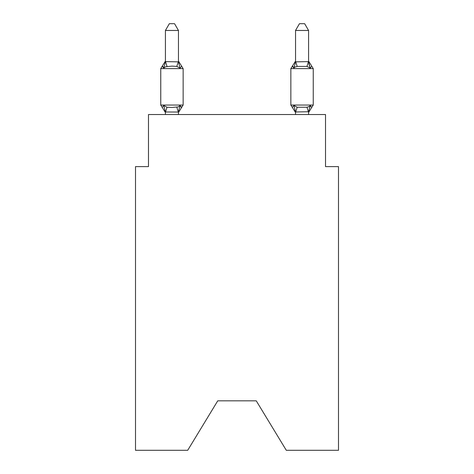 <?xml version="1.0" encoding="UTF-8"?>
<svg xmlns="http://www.w3.org/2000/svg" width="474" height="474" viewBox="0 0 474 474"><rect width="100%" height="100%" fill="white"/><g stroke="black" fill="none" stroke-linecap="round" stroke-linejoin="round"><path stroke-width="0.71" d="M256.262 400.844L286.326 450.3L338.507 450.3L338.507 166.593L325.496 166.593L325.496 114.536L148.504 114.536L148.504 166.593L135.493 166.593L135.493 450.3L187.674 450.3L217.738 400.844L256.262 400.844L217.738 400.844M165.42 112.528L160.739 105.038L162.203 107.379L160.739 105.038L162.203 107.379L160.739 105.038L162.203 107.379L160.739 105.038L162.203 107.379L160.739 105.038L162.203 107.379L160.739 105.038L162.203 107.379L160.739 105.038L162.203 107.379L160.739 105.038L162.203 107.379L160.739 105.038L162.203 107.379L160.739 105.038L162.203 107.379L160.739 105.038L162.203 107.379L160.739 105.038L162.203 107.379L160.739 105.038L162.203 107.379L160.739 105.038L162.203 107.379L160.739 105.038L162.203 107.379L160.739 105.038L162.203 107.379L160.739 105.038L162.203 107.379L160.739 105.038L162.203 107.379L160.739 105.038L162.203 107.379L160.739 105.038L162.203 107.379L160.739 105.038L162.203 107.379L160.739 105.038L162.203 107.379L160.739 105.038L162.203 107.379L160.739 105.038L162.203 107.379L160.739 105.038L162.203 107.379L160.739 105.038L162.203 107.379L160.739 105.038L162.203 107.379L160.739 105.038L162.203 107.379L160.739 105.038L162.203 107.379L160.739 105.038L162.203 107.379L160.739 105.038L162.203 107.379L160.739 105.038L162.203 107.379L160.739 105.038L162.203 107.379L160.739 105.038L162.203 107.379L163.797 105.548L162.203 107.379L163.797 105.548L162.203 107.379L163.797 105.548L162.203 107.379L163.797 105.548L162.203 107.379L163.797 105.548L162.203 107.379L163.797 105.548L162.203 107.379L163.797 105.548L162.203 107.379L163.797 105.548L162.203 107.379L163.797 105.548L162.203 107.379L163.797 105.548L162.203 107.379L163.797 105.548L162.203 107.379L163.797 105.548L162.203 107.379L163.797 105.548L162.203 107.379L163.797 105.548L162.203 107.379L163.797 105.548L162.203 107.379L163.797 105.548L162.203 107.379L163.797 105.548L162.203 107.379L163.797 105.548L167.049 107.219L171.932 107.48L178.313 106.875L180.061 105.548L181.661 107.379L183.124 105.038L181.661 107.379L180.914 107.023L181.661 107.379L183.124 105.038L181.661 107.379L183.124 105.038L181.661 107.379L180.914 107.023L181.661 107.379L183.124 105.038L181.661 107.379L183.124 105.038L181.661 107.379L180.914 107.023L181.661 107.379L183.124 105.038L181.661 107.379L183.124 105.038L181.661 107.379L180.914 107.023L181.661 107.379L183.124 105.038L181.661 107.379L183.124 105.038L181.661 107.379L180.914 107.023L181.661 107.379L183.124 105.038L181.661 107.379L183.124 105.038L181.661 107.379L180.914 107.023L181.661 107.379L183.124 105.038L181.661 107.379L183.124 105.038L181.661 107.379L180.914 107.023L181.661 107.379L183.124 105.038L181.661 107.379L183.124 105.038L181.661 107.379L180.914 107.023L181.661 107.379L183.124 105.038L181.661 107.379L183.124 105.038L181.661 107.379L180.914 107.023L181.661 107.379L183.124 105.038L181.661 107.379L183.124 105.038L181.661 107.379L180.914 107.023L181.661 107.379L183.124 105.038L181.661 107.379L183.124 105.038L181.661 107.379L180.914 107.023L181.661 107.379L183.124 105.038L181.661 107.379L183.124 105.038L181.661 107.379L180.914 107.023L181.661 107.379L183.124 105.038L181.661 107.379L183.124 105.038L181.661 107.379L180.914 107.023L181.661 107.379L183.124 105.038L181.661 107.379L183.124 105.038L181.661 107.379L180.914 107.023L181.661 107.379L183.124 105.038L181.661 107.379L183.124 105.038L181.661 107.379L180.914 107.023L181.661 107.379L183.124 105.038L181.661 107.379L183.124 105.038L181.661 107.379L180.914 107.023L181.661 107.379L183.124 105.038L181.661 107.379L183.124 105.038L181.661 107.379L180.914 107.023M163.797 105.548L162.221 107.373L163.797 105.548L162.221 107.373L163.797 105.548L162.221 107.373L163.797 105.548L162.221 107.373L163.797 105.548L162.221 107.373L163.797 105.548L162.221 107.373L163.797 105.548L162.221 107.373L163.797 105.548L162.221 107.373L163.797 105.548L162.221 107.373L163.797 105.548L162.221 107.373L163.797 105.548L162.221 107.373L163.797 105.548L162.221 107.373L163.797 105.548L162.221 107.373L163.797 105.548L162.221 107.373L163.797 105.548L162.221 107.373L163.797 105.548L162.221 107.373L163.797 105.548L165.42 111.994L178.331 112.024L180.061 105.548L181.661 107.379L183.124 105.038L178.437 112.528M163.69 67.64L162.203 66.259L163.69 67.64L162.203 66.259L163.69 67.64L162.203 66.259L163.69 67.64L162.203 66.259L163.69 67.64L162.203 66.259L163.69 67.64L162.203 66.259L163.69 67.64L162.203 66.259L163.69 67.64L162.203 66.259L163.69 67.64L162.203 66.259L163.69 67.64L162.203 66.259L163.69 67.64L162.203 66.259L163.69 67.64L162.203 66.259L163.69 67.64L162.203 66.259L163.69 67.64L162.203 66.259L163.69 67.64L162.203 66.259L163.69 67.64L162.203 66.259L163.69 67.64L162.203 66.259L160.739 68.6L162.203 66.259L162.943 66.615L162.203 66.259L160.739 68.6L162.203 66.259L160.739 68.6L162.203 66.259L162.943 66.615L162.203 66.259L160.739 68.6L162.203 66.259L160.739 68.6L162.203 66.259L162.943 66.615L162.203 66.259L160.739 68.6L162.203 66.259L160.739 68.6L162.203 66.259L162.943 66.615L162.203 66.259L160.739 68.6L162.203 66.259L160.739 68.6L162.203 66.259L162.943 66.615L162.203 66.259L160.739 68.6L162.203 66.259L160.739 68.6L162.203 66.259L162.943 66.615L162.203 66.259L160.739 68.6L162.203 66.259L160.739 68.6L162.203 66.259L162.943 66.615L162.203 66.259L160.739 68.6L162.203 66.259L160.739 68.6L162.203 66.259L162.943 66.615L162.203 66.259L160.739 68.6L162.203 66.259L160.739 68.6L162.203 66.259L162.943 66.615L162.203 66.259L160.739 68.6L162.203 66.259L160.739 68.6L162.203 66.259L162.943 66.615L162.203 66.259L160.739 68.6L162.203 66.259L160.739 68.6L162.203 66.259L162.943 66.615L162.203 66.259L160.739 68.6L162.203 66.259L160.739 68.6L162.203 66.259L162.943 66.615L162.203 66.259L160.739 68.6L162.203 66.259L160.739 68.6L162.203 66.259L162.943 66.615L162.203 66.259L160.739 68.6L162.203 66.259L160.739 68.6L162.203 66.259L162.943 66.615L162.203 66.259L160.739 68.6L162.203 66.259L160.739 68.6L162.203 66.259L162.943 66.615L162.203 66.259L160.739 68.6L162.203 66.259L160.739 68.6L162.203 66.259L162.943 66.615L162.203 66.259L160.739 68.6L162.203 66.259L160.739 68.6L162.203 66.259L162.943 66.615M178.437 30.466L165.42 30.466L169.331 23.7L174.527 23.7L178.437 30.466L178.437 61.875L180.061 68.09L181.661 66.259L183.124 68.6L181.661 66.259L183.124 68.6L181.661 66.259L183.124 68.6L181.661 66.259L183.124 68.6L181.661 66.259L183.124 68.6L181.661 66.259L183.124 68.6L181.661 66.259L183.124 68.6L181.661 66.259L183.124 68.6L181.661 66.259L183.124 68.6L181.661 66.259L183.124 68.6L181.661 66.259L183.124 68.6L181.661 66.259L183.124 68.6L181.661 66.259L183.124 68.6L181.661 66.259L183.124 68.6L181.661 66.259L183.124 68.6L181.661 66.259L183.124 68.6L181.661 66.259L183.124 68.6L181.661 66.259L183.124 68.6L181.661 66.259L183.124 68.6L181.661 66.259L183.124 68.6L181.661 66.259L183.124 68.6L181.661 66.259L183.124 68.6L181.661 66.259L183.124 68.6L181.661 66.259L183.124 68.6L181.661 66.259L183.124 68.6L181.661 66.259L183.124 68.6L181.661 66.259L183.124 68.6L181.661 66.259L183.124 68.6L181.661 66.259L183.124 68.6L181.661 66.259L183.124 68.6L181.661 66.259L183.124 68.6L181.661 66.259L183.124 68.6L181.661 66.259L183.124 68.6L181.661 66.259L183.124 68.6L183.124 105.038L160.739 105.038L160.739 68.6L162.203 66.259L160.739 68.6L183.124 68.6L181.661 66.259L180.061 68.09L181.661 66.259L180.061 68.09L181.661 66.259L180.061 68.09L181.661 66.259L180.061 68.09L181.661 66.259L180.061 68.09L181.661 66.259L180.061 68.09L181.661 66.259L180.061 68.09L181.661 66.259L180.061 68.09L181.661 66.259L180.061 68.09L181.661 66.259L180.061 68.09L181.661 66.259L180.061 68.09L181.661 66.259L180.061 68.09L181.661 66.259L180.061 68.09L181.661 66.259L180.061 68.09L181.661 66.259L180.061 68.09L181.661 66.259L180.061 68.09L181.661 66.259L180.061 68.09L181.661 66.259L178.437 61.11M180.061 68.09L176.814 66.413L171.932 66.153L165.544 66.757L163.797 68.09L165.42 61.644L178.437 61.875M180.173 105.998L181.661 107.379M310.31 105.998L311.797 107.379L310.31 105.998L311.797 107.379L310.31 105.998L311.797 107.379L310.31 105.998L311.797 107.379L310.31 105.998L311.797 107.379L310.31 105.998L311.797 107.379L310.31 105.998L311.797 107.379L310.31 105.998L311.797 107.379L310.31 105.998L311.797 107.379L310.31 105.998L311.797 107.379L310.31 105.998L311.797 107.379L310.31 105.998L311.797 107.379L310.31 105.998L311.797 107.379L310.31 105.998L311.797 107.379L310.31 105.998L311.797 107.379L310.31 105.998L311.797 107.379L310.31 105.998L311.797 107.379L313.261 105.038L311.797 107.379L310.203 105.548L311.797 107.379L313.261 105.038L311.797 107.379L310.203 105.548L311.797 107.379L313.261 105.038L311.797 107.379L313.261 105.038L311.797 107.379L310.203 105.548L311.797 107.379L313.261 105.038L311.797 107.379L313.261 105.038L311.797 107.379L310.203 105.548L311.797 107.379L313.261 105.038L311.797 107.379L313.261 105.038L311.797 107.379L310.203 105.548L311.797 107.379L313.261 105.038L311.797 107.379L313.261 105.038L311.797 107.379L310.203 105.548L311.797 107.379L313.261 105.038L311.797 107.379L313.261 105.038L311.797 107.379L310.203 105.548L311.797 107.379L313.261 105.038L311.797 107.379L313.261 105.038L311.797 107.379L310.203 105.548L311.797 107.379L313.261 105.038L311.797 107.379L313.261 105.038L311.797 107.379L310.203 105.548L311.797 107.379L313.261 105.038L311.797 107.379L313.261 105.038L311.797 107.379L310.203 105.548L311.797 107.379L313.261 105.038L311.797 107.379L313.261 105.038L311.797 107.379L310.203 105.548L311.797 107.379L313.261 105.038L311.797 107.379L313.261 105.038L311.797 107.379L310.203 105.548L311.797 107.379L313.261 105.038L311.797 107.379L313.261 105.038L311.797 107.379L310.203 105.548L311.797 107.379L313.261 105.038L311.797 107.379L313.261 105.038L311.797 107.379L310.203 105.548L311.797 107.379L313.261 105.038L311.797 107.379L313.261 105.038L311.797 107.379L310.203 105.548L311.797 107.379L313.261 105.038L311.797 107.379L313.261 105.038L311.797 107.379L310.203 105.548L311.797 107.379L313.261 105.038L311.797 107.379L313.261 105.038L311.797 107.379L310.203 105.548L311.797 107.379L313.261 105.038L311.797 107.379L313.261 105.038L311.797 107.379L310.203 105.548L309.433 106.419L306.951 107.219L297.186 107.219L293.939 105.548L292.339 107.379L290.876 105.038L295.563 112.528L290.876 105.038L295.563 112.528L290.876 105.038L295.563 112.528L290.876 105.038L295.563 112.528L290.876 105.038L295.563 112.528L290.876 105.038L295.563 112.528L290.876 105.038L295.563 112.528L290.876 105.038L295.563 112.528L290.876 105.038L295.563 112.528L290.876 105.038L295.563 112.528L290.876 105.038L295.563 112.528L290.876 105.038L295.563 112.528L290.876 105.038L295.563 112.528L290.876 105.038L295.563 112.528L290.876 105.038L295.563 112.528L290.876 105.038L295.563 112.528L290.876 105.038L295.563 112.528L290.876 105.038L292.339 107.379L293.939 105.548L292.339 107.379M293.827 67.64L292.339 66.259L290.876 68.6L292.339 66.259L290.876 68.6L292.339 66.259L293.827 67.64L292.339 66.259L290.876 68.6L292.339 66.259L290.876 68.6L292.339 66.259L293.827 67.64L292.339 66.259L290.876 68.6L292.339 66.259L290.876 68.6L292.339 66.259L293.827 67.64L292.339 66.259L290.876 68.6L292.339 66.259L290.876 68.6L292.339 66.259L293.827 67.64L292.339 66.259L290.876 68.6L292.339 66.259L290.876 68.6L292.339 66.259L293.827 67.64L292.339 66.259L290.876 68.6L292.339 66.259L290.876 68.6L292.339 66.259L293.827 67.64L292.339 66.259L290.876 68.6L292.339 66.259L290.876 68.6L292.339 66.259L293.827 67.64L292.339 66.259L290.876 68.6L292.339 66.259L290.876 68.6L292.339 66.259L293.827 67.64L292.339 66.259L290.876 68.6L292.339 66.259L290.876 68.6L292.339 66.259L293.827 67.64L292.339 66.259L290.876 68.6L292.339 66.259L290.876 68.6L292.339 66.259L293.827 67.64L292.339 66.259L290.876 68.6L292.339 66.259L290.876 68.6L292.339 66.259L293.827 67.64L292.339 66.259L290.876 68.6L292.339 66.259L290.876 68.6L292.339 66.259L293.827 67.64L292.339 66.259L290.876 68.6L292.339 66.259L290.876 68.6L292.339 66.259L293.827 67.64L292.339 66.259L290.876 68.6L292.339 66.259L290.876 68.6L292.339 66.259L293.827 67.64L292.339 66.259L290.876 68.6L292.339 66.259L290.876 68.6L292.339 66.259L293.827 67.64L292.339 66.259L290.876 68.6L292.339 66.259L290.876 68.6L292.339 66.259L293.827 67.64L292.339 66.259L290.876 68.6L292.339 66.259L293.939 68.09L294.544 66.028L293.939 68.09L294.544 66.028L293.939 68.09L294.544 66.028L293.939 68.09L294.544 66.028L293.939 68.09L294.544 66.028L293.939 68.09L294.544 66.028L293.939 68.09L294.544 66.028L293.939 68.09L294.544 66.028L293.939 68.09L294.544 66.028L293.939 68.09L294.544 66.028L293.939 68.09L294.544 66.028L293.939 68.09L294.544 66.028L293.939 68.09L294.544 66.028L293.939 68.09L294.544 66.028L293.939 68.09L294.544 66.028L293.939 68.09L294.544 66.028L293.939 68.09L294.544 66.028L293.939 68.09L294.709 67.219L297.186 66.413L306.951 66.413L310.203 68.09L308.847 63.836L310.203 68.09L311.797 66.259L310.203 68.09L308.847 63.836L310.203 68.09L311.797 66.259L310.203 68.09L308.847 63.836L310.203 68.09L311.797 66.259L310.203 68.09L308.847 63.836L310.203 68.09L311.797 66.259L310.203 68.09L308.847 63.836L310.203 68.09L311.797 66.259L310.203 68.09L308.847 63.836L310.203 68.09L311.797 66.259L310.203 68.09L308.847 63.836L310.203 68.09L311.797 66.259L310.203 68.09L308.847 63.836L310.203 68.09L311.797 66.259L310.203 68.09L308.847 63.836L310.203 68.09L311.797 66.259L310.203 68.09L308.847 63.836L310.203 68.09L311.797 66.259L310.203 68.09L308.847 63.836L310.203 68.09L311.797 66.259L310.203 68.09L308.847 63.836L310.203 68.09L311.797 66.259L310.203 68.09L308.847 63.836L310.203 68.09L311.797 66.259L310.203 68.09L308.847 63.836L310.203 68.09L311.797 66.259L310.203 68.09L308.847 63.836L310.203 68.09L311.797 66.259L310.203 68.09L308.847 63.836L310.203 68.09L311.797 66.259L310.203 68.09L311.797 66.259L313.261 68.6L311.797 66.259L313.261 68.6L311.797 66.259L313.261 68.6L311.797 66.259L313.261 68.6L311.797 66.259L313.261 68.6L311.797 66.259L313.261 68.6L311.797 66.259L313.261 68.6L311.797 66.259L313.261 68.6L311.797 66.259L313.261 68.6L311.797 66.259L313.261 68.6L311.797 66.259L313.261 68.6L311.797 66.259L313.261 68.6L311.797 66.259L313.261 68.6L311.797 66.259L313.261 68.6L311.797 66.259L313.261 68.6L311.797 66.259L313.261 68.6L311.797 66.259L313.261 68.6L311.797 66.259L313.261 68.6L311.797 66.259L313.261 68.6L311.797 66.259L313.261 68.6L311.797 66.259L313.261 68.6L311.797 66.259L313.261 68.6L311.797 66.259L313.261 68.6L311.797 66.259L313.261 68.6L311.797 66.259L313.261 68.6L311.797 66.259L313.261 68.6L311.797 66.259L313.261 68.6L311.797 66.259L313.261 68.6L311.797 66.259L313.261 68.6L311.797 66.259L313.261 68.6L311.797 66.259L313.261 68.6L311.797 66.259L313.261 68.6L311.797 66.259L313.261 68.6L311.797 66.259L313.261 68.6L311.797 66.259L310.203 68.09L308.847 63.836L310.203 68.09L311.797 66.259L308.58 61.11M295.563 61.875L308.58 61.644L308.58 30.466L295.563 30.466L295.563 61.875L293.939 68.09L292.339 66.259L293.086 66.615M308.58 114.536L308.58 111.757L295.563 111.994L293.939 105.548L292.363 107.373M308.58 112.528L311.797 107.379M165.42 61.875L165.42 30.466M295.563 111.994L295.563 114.536M308.456 106.875L310.002 105.898M163.797 68.09L162.203 66.259L163.797 68.09M178.437 114.536L178.437 111.994M165.42 114.536L165.42 111.994M162.203 66.259L165.42 61.11M313.261 68.6L313.261 105.038L290.876 105.038L290.876 68.6L292.339 66.259L290.876 68.6L313.261 68.6M308.58 111.757L310.203 105.548M310.203 68.09L308.58 61.875M295.563 61.11L292.339 66.259M295.563 30.466L299.473 23.7L304.669 23.7L308.58 30.466M167.049 107.219L165.527 112.024M176.814 107.219L178.331 112.024M165.527 61.608L167.049 66.413M178.331 61.608L176.814 66.413M308.473 112.024L306.951 107.219M295.669 112.024L297.186 107.219M306.951 66.413L308.473 61.608M297.186 66.413L295.669 61.608"/></g></svg>
